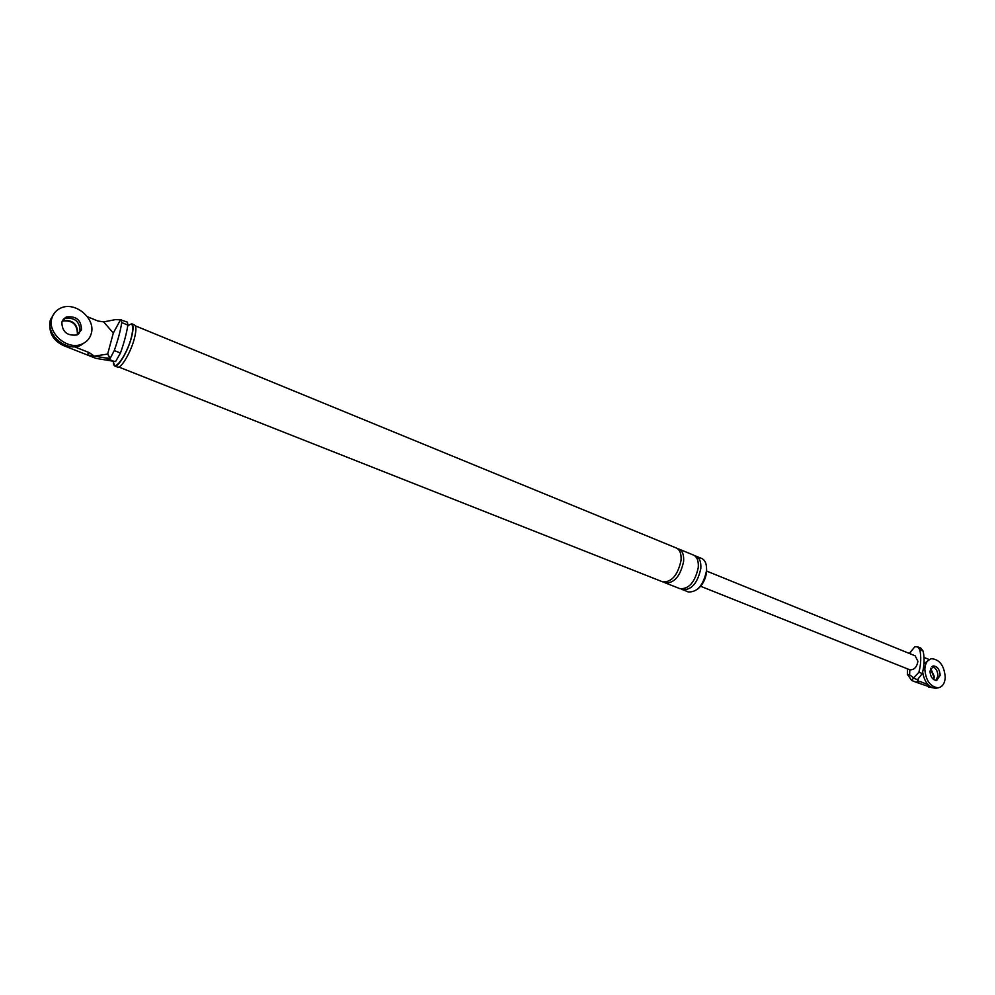 <?xml version="1.0" encoding="UTF-8"?>
<svg xmlns="http://www.w3.org/2000/svg" width="995" height="995" viewBox="0 0 995 995"><rect width="100%" height="100%" fill="white"/><g stroke="black" fill="none" stroke-linecap="round" stroke-linejoin="round"><path stroke-width="1.49" d="M54.912 312.393L50.558 319.457C45.422 334.345 66.168 352.18 80.533 345.439L86.329 341.447M62.15 321.161L62.635 320.738C72.523 319.544 77.56 323.81 77.747 333.561C77.56 323.81 72.523 319.544 62.635 320.738L64.886 318.437C74.799 317.243 79.849 321.534 80.035 331.298L78.704 333.959L80.035 331.298C79.849 321.534 74.799 317.243 64.886 318.437L63.083 319.494L66.304 316.982L61.864 321.994C62.001 331.745 67.026 336.074 76.926 334.967L81.478 329.88C81.291 320.091 76.229 315.801 66.304 316.982M91.192 333.785C96.167 318.823 75.234 300.987 60.745 308.077C56.292 310.079 53.369 313.388 51.951 318.002C46.815 332.915 67.598 350.787 81.976 344.046C86.702 342.044 89.774 338.623 91.192 333.785M77.747 333.561L77.274 334.817L77.747 333.561M62.287 321.099C72.175 319.905 77.212 324.171 77.386 333.91L77.025 334.929M922.651 672.035C924.442 682.334 928.882 687.769 935.972 688.329L937.402 687.993M930.288 659.088L923.957 663.727M937.949 675.816C937.626 670.692 935.648 667.595 932.029 666.513C935.648 667.595 937.626 670.692 937.949 675.816L935.86 680.505L937.949 675.816M945.25 677.309C944.267 665.842 939.777 659.635 931.78 658.702C927.601 659.561 925.288 663.018 924.828 669.088C925.76 680.555 930.225 686.799 938.21 687.806C942.476 686.948 944.827 683.453 945.25 677.309M929.964 671.165C930.437 676.899 932.676 680.008 936.668 680.505L940.175 675.269C939.69 669.536 937.452 666.426 933.459 665.954L929.964 671.165M930.611 668.267L934.38 676.687L933.72 679.61L934.38 676.687L930.611 668.267M930.437 668.69L933.832 676.811L933.347 679.324M74.351 346.733L89.264 352.64L86.938 354.829L95.856 358.349L113.89 361.322L105.259 357.901L110.209 358.337L107.659 354.071L94.338 356.11L105.259 357.901M89.264 352.64L94.289 356.086L86.938 354.829L63.518 345.588C53.879 340.949 49.34 333.885 49.924 324.37M103.642 321.895L113.306 333.051L120.507 319.805L115.557 319.606L103.642 321.895L97.908 320.999L87.411 316.721M120.507 319.805L127.422 322.131L127.845 325.079C126.639 333.188 124.164 342.504 120.457 353.026L114.276 350.551L110.209 358.337M121.328 319.631L121.738 322.579C120.494 330.688 118.007 340.016 114.276 350.551M113.89 361.322L115.594 361.546L120.457 353.026M107.659 354.071L113.306 333.051M127.758 325.676L131.626 323.761C133.529 324.917 133.517 329.32 131.601 336.982C128.094 351.024 118.032 368.038 114.599 365.924L113.169 361.21M127.708 326.049C132.783 321.808 134.026 325.502 131.415 337.156C126.788 355.824 112.721 374.356 113.38 361.235M131.626 323.761L134.474 324.93C136.377 326.086 136.377 330.489 134.474 338.151C130.979 352.18 120.917 369.17 117.46 367.055L114.599 365.924M706.487 566.64L706.674 571.789C705.629 579.364 702.52 585.209 697.358 589.338M694.697 555.732L701.674 558.419C705.318 560.222 706.923 564.376 706.487 570.881C703.278 585.458 697.172 592.473 688.154 591.913L681.276 589.028M135.357 325.85L676.389 548.034C679.971 549.812 681.525 553.979 681.028 560.546C677.732 575.234 671.625 582.349 662.72 581.864L118.753 367.018M677.583 548.705L678.938 549.091C682.533 550.857 684.087 555.023 683.59 561.578C680.306 576.267 674.212 583.369 665.282 582.883L664.075 582.224M696.027 556.106C699.672 557.896 701.251 562.051 700.803 568.58C697.582 583.182 691.475 590.209 682.471 589.674M678.938 549.091L693.515 555.073C697.147 556.864 698.726 561.018 698.266 567.548C695.032 582.162 688.926 589.202 679.946 588.667L665.282 582.883M909.604 674.859L907.34 674.262L911.694 680.481L913.646 677.856L909.604 674.859L909.816 669.797L700.617 586.279M913.584 678.167L918.261 680.02L918.136 678.851L922.265 673.565C924.367 665.555 924.654 658.068 923.111 651.078L920.86 648.106L917.539 646.738L919.778 649.71C921.32 656.7 921.022 664.212 918.907 672.222L922.265 673.565M918.261 680.02L916.482 682.371L932.091 687.719M909.293 653.429L914.89 646.738L917.539 646.738M929.28 659.586L924.007 657.434M911.694 680.481L916.482 682.371L920.052 681.5L927.937 684.622M920.052 681.5L917.116 681.426M913.646 677.856L918.907 672.222M706.724 571.105L915.139 655.804L917.912 661.302C916.88 667.197 914.181 670.033 909.816 669.797M127.845 325.079L121.738 322.579M64.376 344.743L63.518 345.588M930.524 686.848L928.845 687.246M919.778 649.71L923.111 651.078M910.549 651.825L910.462 653.902M80.533 345.439L81.976 344.046M932.713 666.14L933.459 665.954M935.972 688.329L938.21 687.806M907.564 668.901L907.365 673.839"/></g></svg>

